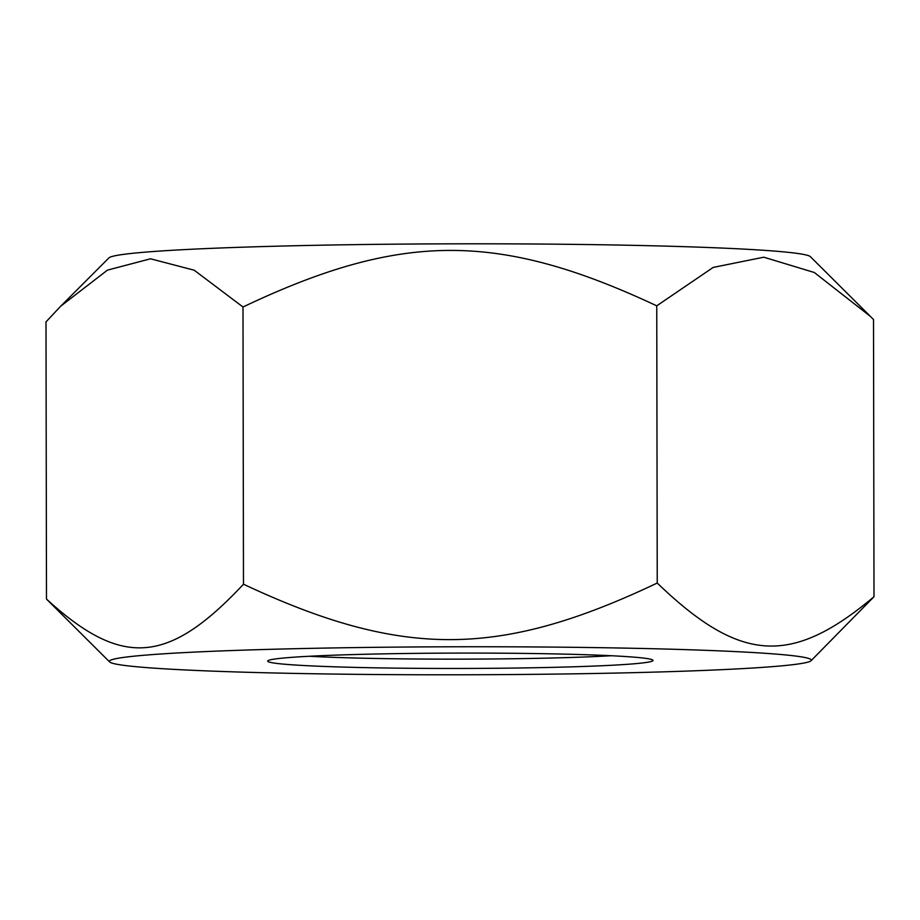 <?xml version="1.0" encoding="UTF-8"?>
<svg xmlns="http://www.w3.org/2000/svg" width="920" height="920" viewBox="0 0 920 920"><rect width="100%" height="100%" fill="white"/><g stroke="black" fill="none" stroke-linecap="round" stroke-linejoin="round"><path stroke-width="1.38" d="M60.766 306.141L108.939 257.876A350.991 14.007 -0.1 0 1 626.704 245.214A350.991 14.007 -0.1 0 1 810.359 256.657L870.412 316.411L814.303 272.492L763.784 257.197L713.184 267.421L656.754 305.831C498.41 231.621 401.085 231.897 242.995 307.004L194.212 270.215L150.523 258.796L107.445 270.135L60.766 306.141L46 321.873L46.483 599.081C121.946 668.046 168.28 664.55 243.478 584.212C401.833 658.421 499.157 658.145 657.236 583.038C740.255 662.929 791.246 666.149 874 596.723L811.06 660.721A350.991 14.007 179.9 0 0 627.405 648.163A350.991 14.007 179.9 0 0 274.689 649.209A350.991 14.007 179.9 0 0 109.641 661.952A350.991 14.007 179.9 0 0 460.379 674.785A350.991 14.007 179.9 0 0 811.06 660.721M874 596.723L873.517 319.527L870.412 316.411M109.641 661.952L46.483 599.081M243.478 584.212L242.995 307.004M657.236 583.038L656.754 305.831M611.306 655.73A183.712 7.325 -0.1 0 1 309.373 656.259M290.904 657.409A192.671 7.694 179.9 0 0 267.835 660.801A192.671 7.694 179.9 0 0 460.368 668.46A192.671 7.694 179.9 0 0 652.866 660.134A192.671 7.694 179.9 0 0 503.907 653.211A192.671 7.694 179.9 0 0 290.904 657.409"/></g></svg>
